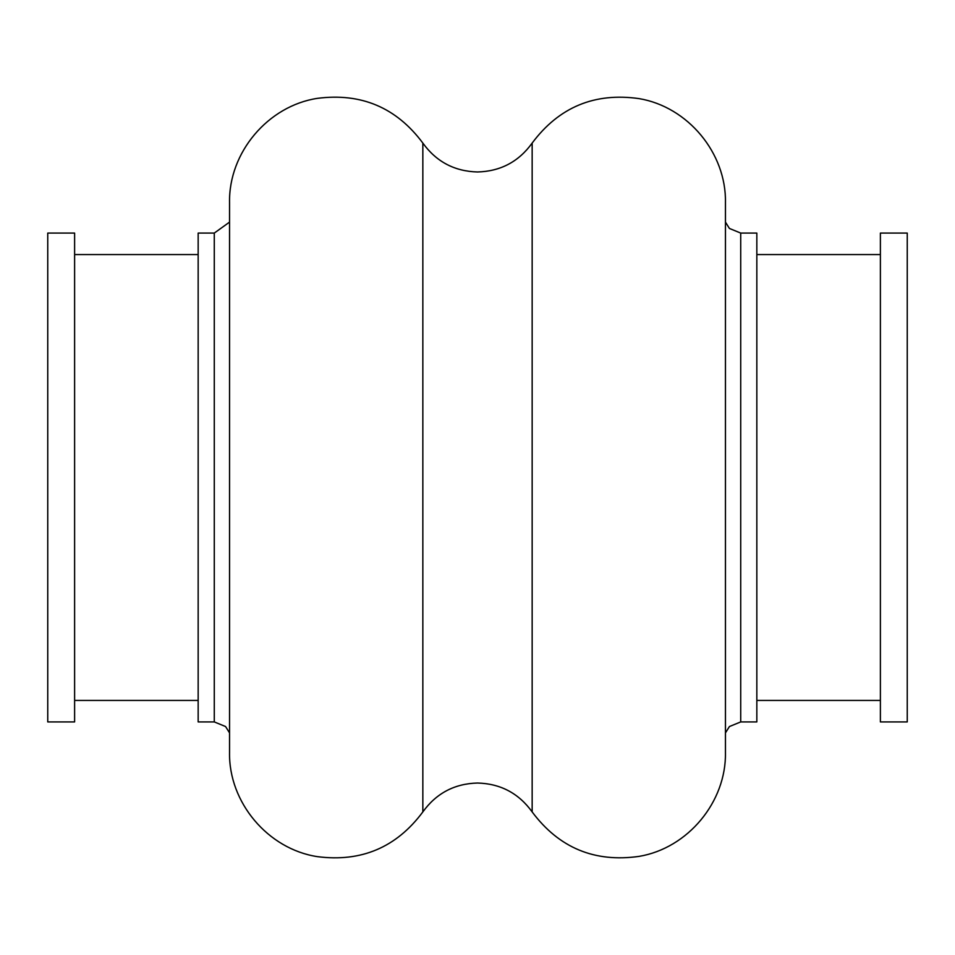 <?xml version="1.0" encoding="UTF-8"?>
<svg xmlns="http://www.w3.org/2000/svg" width="955" height="955" viewBox="0 0 955 955"><rect width="100%" height="100%" fill="white"/><g stroke="black" fill="none" stroke-linecap="round" stroke-linejoin="round"><path stroke-width="1.43" d="M47.75 233.08L47.75 721.92L74.609 721.92L74.609 233.08L47.75 233.08M214.278 721.92L214.278 233.08L198.163 233.08L198.163 721.92L214.278 721.92L225.571 726.54L229.546 732.891M740.722 721.92L740.722 233.08L756.838 233.08L756.838 721.92L740.722 721.92L729.429 726.54L725.454 732.891M880.391 233.08L880.391 721.92L907.25 721.92L907.25 233.08L880.391 233.08M422.838 143.071C436.292 161.717 454.508 171.351 477.5 171.972C500.492 171.351 518.708 161.717 532.162 143.071L532.162 811.929C518.708 793.283 500.492 783.649 477.5 783.028C454.508 783.649 436.292 793.283 422.838 811.929C396.397 847.443 361.217 862.341 317.311 856.635C267.878 849.055 228.579 802.379 229.546 752.361L229.546 202.639C228.579 152.621 267.878 105.945 317.311 98.365C361.217 92.659 396.397 107.557 422.838 143.071L422.838 811.929M74.609 254.567L198.163 254.567M532.162 143.071C559.009 107.115 594.643 92.301 639.074 98.616C687.91 106.793 726.397 153.122 725.454 202.639L725.454 752.361C726.397 801.878 687.91 848.207 639.074 856.384C594.643 862.699 559.009 847.885 532.162 811.929M756.838 254.567L880.391 254.567M756.838 700.433L880.391 700.433M740.722 233.08L729.429 228.46L725.454 222.109M214.278 233.08L229.546 222.109M74.609 700.433L198.163 700.433"/></g></svg>
